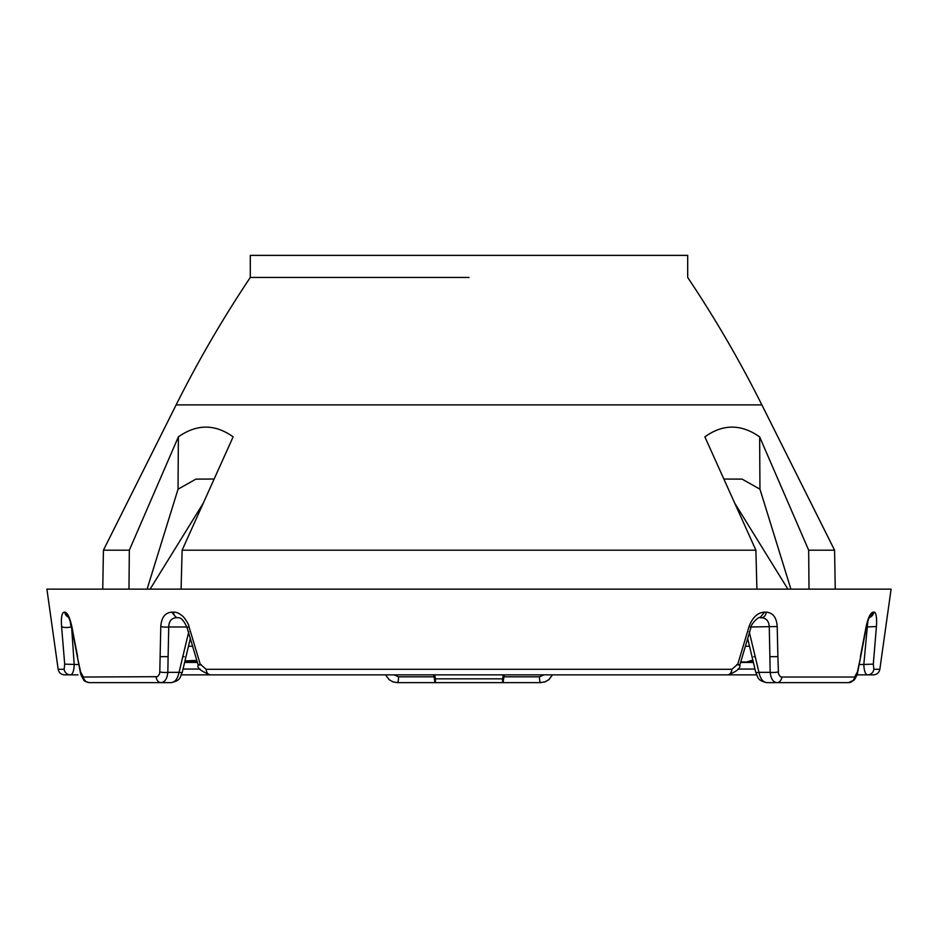 <?xml version="1.0" encoding="UTF-8"?>
<svg xmlns="http://www.w3.org/2000/svg" width="938" height="938" viewBox="0 0 938 938"><rect width="100%" height="100%" fill="white"/><g stroke="black" fill="none" stroke-linecap="round" stroke-linejoin="round"><path stroke-width="1.41" d="M809.013 589.146L808.673 550.184L759.628 436.862C741.172 423.882 722.917 423.882 704.872 436.862L755.887 550.184A914570.214 781890.208 88 0 1 756.907 589.146M808.673 550.184L834.574 550.184L835.254 589.146M181.093 589.146L182.113 550.184L233.128 436.862C215.072 423.882 196.816 423.882 178.372 436.862L129.327 550.184L103.426 550.184L102.746 589.146M182.113 550.184L755.887 550.184M790.91 589.146L759.956 489.19L742.099 479.107L723.902 479.048M759.628 436.862L759.956 489.19M214.099 479.048L195.925 479.107L178.044 489.19L178.372 436.862M178.044 489.19L147.09 589.146M129.327 550.184A914581.282 801581.384 87.9 0 0 128.987 589.146M469 277.449L250.305 277.449L469 277.449M176.133 404.888L761.867 404.888C739.824 360.849 715.108 318.369 687.695 277.449L687.695 255.371L250.305 255.371L250.305 277.449C222.892 318.369 198.176 360.849 176.133 404.888L103.426 550.184M857.015 674.868L867.521 674.868A6.496 6.402 -90 0 0 873.864 669.275L879.844 669.275L891.1 589.146L46.9 589.146L58.156 669.275L64.136 669.275L64.699 664.139L61.58 626.537A6.496 1.817 175.4 0 0 71.042 626.983L70.162 621.261M608.75 674.868L756.556 674.868M71.605 626.983L74.184 664.585C73.985 670.846 72.742 674.27 70.479 674.868L78.006 674.868M181.444 674.868L329.25 674.868M867.838 621.261L863.816 664.585C864.097 670.916 865.34 674.34 867.521 674.868L873.407 674.868C876.971 674.574 879.117 672.71 879.844 669.275M222.599 674.868L727.782 674.868A6.496 4.151 -90 0 0 731.898 669.275L737.796 664.139L749.052 626.537L750.963 627.463C750.248 624.86 759.288 615.562 760.003 617.72L761.633 617.72C766.452 618.189 768.984 621.273 769.266 626.983L769.887 656.682L777.883 656.682L778.481 673.883L780.31 676.591L781.647 677.037L854.588 677.037L857.391 671.901L860.697 656.682M58.156 669.275C58.883 672.71 61.029 674.574 64.593 674.868L70.479 674.868A6.496 6.402 -90 0 1 64.136 669.275M552.494 674.868L548.789 679.722L544.919 681.891L540.605 682.63L545.365 681.727L549 679.558L552.494 674.868M434.751 674.868L435.396 678.831L502.604 678.831L503.249 674.868M502.604 678.831L502.557 682.63L435.443 682.63L435.396 678.831M503.038 682.63L540.605 682.63L503.038 682.63L503.917 676.814A5836.611 589.299 105.1 0 0 504.41 674.868M434.962 682.63L397.395 682.63L393.022 681.867L389.164 679.687L385.506 674.868L389.293 679.792L393.128 681.914L397.395 682.63L434.962 682.63L434.083 676.814A5836.611 589.299 -105.1 0 1 433.591 674.868M753.765 656.682L755.219 656.682L749.216 631.72M755.219 656.682L758.936 672.347C760.308 678.76 762.946 682.184 766.838 682.63L776.934 682.63C773.111 682.184 770.86 678.76 770.18 672.347A6.496 1.489 -1.1 0 0 778.2 671.901M869.643 617.122L873.219 612.139C870.511 612.678 868.154 617.485 866.161 626.537A6.496 0.856 -169.2 0 1 866.419 626.854L857.684 672.229C857.567 673.988 856.417 676.568 854.248 679.991L848.538 682.63L776.934 682.63A6.496 4.96 -90 0 0 781.846 677.037M168.113 656.682L167.82 672.347C167.14 678.76 164.889 682.184 161.066 682.63L89.462 682.63A6.496 6.109 -90 0 1 83.412 677.037L157.537 676.685L159.472 674.012L159.8 671.901L160.117 656.682L168.113 656.682L168.734 626.983C168.922 621.144 171.466 618.06 176.367 617.72L177.997 617.72L176.367 617.72L171.795 612.139C165.076 612.678 161.406 617.485 160.797 626.537L160.117 656.682M190.308 638.567L182.207 672.487C179.756 677.107 181.351 680.367 171.162 682.63L161.066 682.63A6.496 4.96 -90 0 1 156.154 677.037M171.162 682.63C175.054 682.196 177.692 678.76 179.064 672.347L182.781 656.682L184.235 656.682M188.784 631.72L182.781 656.682M147.958 682.63L151.722 682.63M760.061 617.72L761.644 617.72A6.496 4.608 -90 0 0 766.205 612.139C772.959 612.713 776.617 617.521 777.203 626.537A11811.613 9864.078 -112.3 0 1 777.883 656.682M873.864 669.275L873.301 664.139L876.42 626.537C877.1 618.412 876.033 611.482 873.829 612.139A6.496 6.273 -90 0 1 869.456 617.439M866.395 626.983L876.42 626.537M866.161 626.537L860.357 656.682M848.538 682.63A6.496 6.109 -90 0 0 854.588 677.037M751.104 626.983L777.203 626.537M760.003 617.72L764.54 612.139C757.705 612.514 752.546 617.321 749.052 626.537M178.009 617.72C180.882 617.345 183.883 620.593 187.037 627.463L198.188 665.101C196.734 667.797 200.744 671.057 210.218 674.868A6.496 4.151 -90 0 1 206.102 669.275L200.204 664.139L188.948 626.537C189.077 624.239 183.895 616.981 182.804 616.301C179.463 613.358 176.344 611.963 173.46 612.139A6.496 4.584 -90 0 0 177.997 617.72L176.367 617.72M187.518 627.311L188.948 626.537M186.897 626.983L168.734 626.983A6.496 1.477 -178.7 0 1 160.797 626.537M182.207 672.499A6.496 0.68 -166.7 0 1 179.064 672.347L167.82 672.347A6.496 1.489 -178.9 0 1 159.8 671.901M89.462 682.63C85.686 681.809 83.775 680.918 83.752 679.98C81.594 676.579 80.445 674 80.316 672.229A6.496 0.844 -11 0 1 80.609 671.901L83.412 677.037M77.303 656.682L80.609 671.901M77.643 656.682A11811.566 10139.463 -114 0 1 71.839 626.537C69.858 617.521 67.513 612.713 64.781 612.139A6.496 6.261 -90 0 0 68.357 617.122M68.544 617.439L64.171 612.139C61.814 612.831 60.958 617.638 61.58 626.537M540.605 682.63A6.496 1.184 -90 0 1 539.42 676.814L543.981 674.868M394.019 674.868L398.58 676.814A6.496 1.184 90 0 1 397.395 682.63M769.887 656.682L770.18 672.347L758.936 672.347A6.496 0.68 166.7 0 1 755.794 672.499C758.244 677.107 756.649 680.367 766.838 682.63M753.073 661.056L751.76 660.434L746.367 662.052L740.774 661.876M197.027 661.22L194.952 660.434L184.95 660.95M192.571 646.235L188.468 646.235M749.532 646.235L745.429 646.235M734.806 503.272L787.897 589.146M737.96 669.052L754.973 669.052M183.027 669.052L200.04 669.052M859.173 664.585L873.301 664.139M64.699 664.139L78.827 664.585M873.219 612.139L873.829 612.139M764.54 612.139L766.205 612.139M736.764 664.585C739.765 665.253 740.105 665.101 737.796 664.139M206.102 669.275L731.898 669.275M201.236 664.585C197.801 665.382 197.461 665.23 200.204 664.139M171.795 612.139L173.46 612.139M64.171 612.139L64.781 612.139M503.917 676.814L539.42 676.814M398.58 676.814L434.083 676.814M761.867 404.888L834.574 550.184M866.419 626.854C867.662 621.366 868.834 617.978 869.948 616.7L868.858 617.38M727.782 674.868C736.623 671.631 740.633 668.372 739.812 665.101L750.963 627.463M80.316 672.229L71.581 626.854C70.198 621.003 69.013 617.614 68.04 616.7L69.142 617.38M747.692 638.567L755.794 672.487M203.194 503.272L150.103 589.146M188.632 662.439A42.304 42.304 0 0 0 189.757 662.427M193.885 662.439A42.304 42.304 0 0 0 195.01 662.427M744.842 662.228A42.304 42.304 0 0 0 751.596 662.357M747.422 661.888A42.304 42.304 0 0 0 753.402 662.427A42.304 42.304 0 0 1 752.382 662.439M749.685 661.29A42.304 42.304 0 0 0 753.296 661.982M740.61 662.439A42.304 42.304 0 0 0 746.238 662.076M193.627 660.868A42.304 42.304 0 0 0 194.998 660.458M184.763 661.712A42.304 42.304 0 0 0 186.639 661.313M191.411 661.337A42.304 42.304 0 0 0 197.343 662.275M186.345 661.384A42.304 42.304 0 0 0 197.379 662.404A42.304 42.304 0 0 1 197.238 662.404M184.598 662.427A42.304 42.304 0 0 0 187.858 662.357M191.985 662.404A42.304 42.304 0 0 0 194.612 662.416M196.124 662.439A42.304 42.304 0 0 0 197.39 662.427M190.871 662.439A42.304 42.304 0 0 0 192.384 662.416M185.618 662.439A42.304 42.304 0 0 0 187.131 662.416M741.876 662.439A42.304 42.304 0 0 0 742.99 662.427M747.129 662.439A42.304 42.304 0 0 0 748.243 662.427M744.115 662.439A42.304 42.304 0 0 0 745.616 662.416M186.732 662.404A42.304 42.304 0 0 0 189.359 662.416M749.368 662.439A42.304 42.304 0 0 0 750.869 662.416M750.482 662.404A42.304 42.304 0 0 0 753.108 662.416M745.229 662.404A42.304 42.304 0 0 0 747.856 662.416M741.102 662.439A42.304 42.304 0 0 0 742.603 662.416M742.216 662.404A42.304 42.304 0 0 0 746.343 662.357M184.692 662.04A42.304 42.304 0 0 0 193.111 662.357"/></g></svg>
